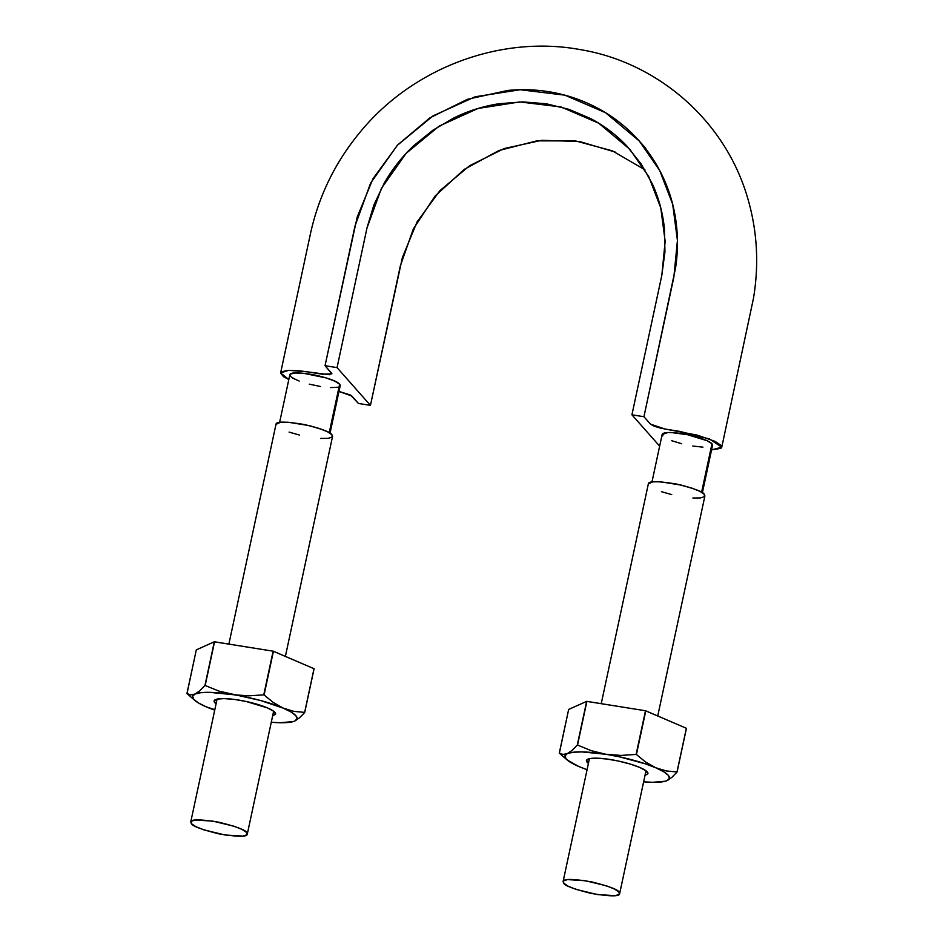 <?xml version="1.0" encoding="UTF-8"?>
<svg xmlns="http://www.w3.org/2000/svg" width="943" height="943" viewBox="0 0 943 943"><rect width="100%" height="100%" fill="white"/><g stroke="black" fill="none" stroke-linecap="round" stroke-linejoin="round"><path stroke-width="1.41" d="M644.894 169.799L612.313 150.809L575.525 140.92L536.885 140.849L498.965 150.503L464.274 169.375L435.053 196.085L413.305 229.008L400.351 265.855L370.434 405.372L337.052 367.629L366.957 228.112L381.42 188.317L406.091 153.391L439.179 126.091L478.054 108.457L519.758 101.938L561.026 106.948L598.699 123.179L629.853 149.324L648.772 176.659L660.76 207.825L665.157 241.302L661.833 275.285L631.928 414.802L659.652 446.145L631.928 414.802L643.939 416.723L673.844 277.207L677.439 240.453L672.677 204.254L659.723 170.542L639.271 140.99L605.571 112.712L564.822 95.16L520.194 89.738L475.095 96.787L433.061 115.859L397.274 145.375L370.587 183.142L354.945 226.19L325.04 365.707L337.052 367.629L367.063 227.664L373.911 204.89L384.225 183.178C392.264 169.08 402.201 156.491 414.036 145.422L432.896 130.228L453.689 118.016C468.188 110.897 483.382 106.123 499.271 103.695L522.988 101.903L546.327 103.789L569.053 109.376L590.283 118.394C604.086 125.619 616.274 134.825 626.824 146L641.169 163.964L652.367 183.956C658.792 198.006 662.799 212.859 664.402 228.548L664.945 251.958L661.797 275.45L631.928 414.802L643.939 416.723L675.542 268.048C677.64 254.457 678.017 240.854 676.685 227.263C675.341 213.648 672.324 200.576 667.62 188.07C662.905 175.539 656.623 163.811 648.784 152.907C640.934 141.98 631.834 132.338 621.508 123.969C611.158 115.588 599.783 108.657 587.395 103.164C574.994 97.659 562.099 93.84 548.696 91.695C535.306 89.561 521.679 89.137 507.817 90.434L467.351 99.31L429.878 117.887L397.722 144.892L373.004 178.687L357.173 217.114L325.04 365.707L331.865 373.817L322.247 374.206L307.524 371.848L288.558 370.328L280.613 372.956L288.817 379.51L283.584 376.728L280.578 373.169L281.427 371.848L287.556 370.375L298.695 370.717L329.461 374.725L331.795 373.416L325.04 365.707L337.052 367.629L370.434 405.372L358.423 403.451L350.501 395.046L338.985 391.428L351.88 396.048L358.423 403.451L370.434 405.372L402.402 257.474L417.054 221.923L439.898 190.675L469.626 165.709L504.281 148.523L541.706 140.318L579.497 141.497L615.284 152.094M339.798 386.3L339.633 384.237L335.602 381.561M328.518 378.697L325.453 377.73M290.786 373.876L290.161 374.3M643.939 416.723L650.493 424.138L654.206 426.201L660.89 428.216L697.337 435.147L715.065 441.371L721.077 445.355L721.784 447.006L720.935 448.326L711.576 449.882L721.76 447.218L709.419 438.966L679.879 431.411L665.169 429.065L650.481 424.126L643.939 416.723M707.993 441.135L706.295 440.334M668.151 432.554L666.088 432.707M329.237 432.707L339.633 384.237L340.187 385.663L339.633 384.237C334.965 377.518 289.654 368.996 289.831 374.866L290.444 374.065A25.779 5.08 -167.9 0 0 289.831 374.807M340.105 385.993A25.779 5.08 -167.9 0 0 339.633 384.237A25.779 5.08 -167.9 0 0 326.078 377.919A25.779 5.08 -167.9 0 0 304.188 373.393A25.779 5.08 -167.9 0 0 290.444 374.065C292.495 372.898 297.069 372.674 304.188 373.393L326.078 377.919C333.162 380.135 337.677 382.245 339.633 384.237L329.449 431.729M701.592 492.281L711.977 443.811A25.779 5.08 -167.9 0 0 707.167 440.735A25.779 5.08 -167.9 0 0 687.494 434.711A25.779 5.08 -167.9 0 0 667.727 432.578A25.779 5.08 -167.9 0 0 662.269 434.181M712.531 445.367A25.779 5.08 -167.9 0 0 711.977 443.811L701.804 491.303M681.6 443.729L671.546 440.652M702.948 447.147L692.834 446.051M712.554 445.084L711.918 446.11L711.977 443.811L707.167 440.735L710.114 442.326M703.183 439.096L693.093 436.008M664.721 432.943L667.727 432.578C672.913 432.389 679.514 433.108 687.494 434.711L671.746 432.589M651.978 481.956L662.151 434.464L667.727 432.578L662.799 433.639L662.74 435.925L662.163 434.664M687.494 434.711L707.167 440.735M662.74 435.925L663.271 433.403M339.563 386.536L339.633 384.237L340.199 385.51M337.641 387.231L330.604 387.585M320.479 386.489L309.28 384.166M299.179 381.078L292.247 377.848M299.402 373.027L304.188 373.393L295.371 373.004L290.444 374.065L290.385 376.363L295.194 379.44M320.773 376.446L304.188 373.393M337.759 382.752L339.633 384.237L334.812 381.161L326.078 377.919M657.742 715.973L704.904 495.947L704.256 494.309C703.407 491.904 694.319 488.509 676.98 484.136C658.002 481.001 648.454 480.906 648.36 483.83L601.233 703.667M618.997 892.054C618.136 889.65 609.048 886.267 591.709 881.882C572.731 878.746 563.195 878.652 563.089 881.575L563.737 883.214C564.586 885.618 573.686 889.013 591.025 893.386C610.003 896.522 619.539 896.628 619.645 893.693L618.997 892.054L614.541 889.06L606.561 885.854L585.226 880.691L567.486 879.595L563.49 880.892L563.737 883.214L568.193 886.208L576.173 889.426L597.508 894.577L615.249 895.673L619.245 894.377L618.997 892.054M692.881 497.998L700.508 497.928L704.504 496.631L704.256 494.309L699.812 491.315L691.82 488.109L681.53 485.162L660.383 481.779L652.756 481.849L648.336 483.924M661.444 491.68L671.734 494.615M285.387 656.399L332.561 436.385L331.912 434.747C331.064 432.342 321.964 428.947 304.624 424.574C285.646 421.438 276.11 421.332 276.004 424.256L228.878 644.104M246.642 832.492C245.793 830.088 236.693 826.693 219.365 822.32C200.376 819.184 190.84 819.078 190.745 822.001L191.394 823.652C192.242 826.056 201.331 829.439 218.67 833.812C237.648 836.948 247.196 837.054 247.29 834.131L246.642 832.492L242.186 829.498L234.206 826.28L212.87 821.129L195.142 820.033L191.146 821.329L191.394 823.652L195.838 826.646L203.829 829.852L225.153 835.015L242.893 836.099L246.889 834.814L246.642 832.492M320.537 438.424L328.164 438.354L332.16 437.069L331.912 434.747L327.457 431.753L319.477 428.535L309.186 425.599L288.039 422.216L280.401 422.287L275.993 424.362M289.088 432.106L299.391 435.041M299.332 717.953L304.719 712.472A61.613 12.129 -167.9 0 0 304.648 712.389L293.921 711.387L283.383 708.193A53.433 10.526 12.1 0 1 294.735 721.03L299.556 717.764L304.719 712.472L314.078 668.787A61.613 12.129 -167.9 0 0 314.007 668.705L304.719 712.472L314.007 668.705L273.435 651.259A61.613 12.129 -167.9 0 0 273.128 651.177L314.007 668.705L304.648 712.389L293.921 711.387L283.383 708.193L273.376 702.559L264.075 694.956A61.613 12.129 -167.9 0 0 263.769 694.873L248.563 695.851L233.499 694.708A53.433 10.526 12.1 0 1 283.383 708.193L291.222 712.106L295.902 715.702L297.104 718.755L294.735 721.03A53.433 10.526 12.1 0 1 293.002 721.643A53.433 10.526 12.1 0 1 271.278 722.255L280.212 722.739L293.238 721.572M214.827 709.655L206.317 706.885L214.721 710.126A53.433 10.526 12.1 0 1 206.317 706.885A53.433 10.526 12.1 0 1 195.071 700.59A53.433 10.526 12.1 0 1 194.965 694.048L190.675 694.873L186.938 693.565A61.613 12.129 -167.9 0 0 187.009 693.635L195.107 700.614M263.769 694.873L273.128 651.177L214.544 641.806A61.613 12.129 -167.9 0 0 214.309 641.806L273.128 651.177L264.075 694.956L273.435 651.259L264.075 694.956L273.376 702.559L283.383 708.193L260.551 700.508L218.953 691.113L205.185 685.502A61.613 12.129 -167.9 0 0 204.949 685.49L199.775 690.795L194.965 694.048L200.729 692.692L209.499 692.339L233.499 694.708L218.953 691.113L205.185 685.502L214.544 641.806L205.185 685.502L214.309 641.806L196.297 649.868L214.309 641.806L204.949 685.49L199.775 690.795L194.965 694.048A53.433 10.526 12.1 0 1 233.499 694.708L248.563 695.851L263.769 694.873M187.009 693.612L196.297 649.868L186.938 693.565L190.675 694.873L194.965 694.048L192.608 696.335L193.81 699.376L198.49 702.971L206.317 706.885M272.621 715.973L275.592 714.134L273.753 711.317L267.517 707.922L246.182 701.486L234.312 699.423L224.057 698.598L216.973 699.128L214.12 700.944L216.065 703.855A31.437 6.188 12.1 0 1 216.03 699.4A31.437 6.188 12.1 0 1 267.517 707.922A31.437 6.188 12.1 0 1 275.615 713.757M671.687 777.527L677.062 772.034A61.613 12.129 -167.9 0 0 676.991 771.963L666.265 770.95L655.739 767.767A53.433 10.526 12.1 0 1 667.09 780.592L671.899 777.338L677.062 772.034L686.433 728.35A61.613 12.129 -167.9 0 0 686.363 728.267L677.062 772.034L686.363 728.267L645.79 710.833A61.613 12.129 -167.9 0 0 645.484 710.751L686.363 728.267L676.991 771.963L666.265 770.95L655.739 767.767L645.719 762.121L636.419 754.518A61.613 12.129 -167.9 0 0 636.112 754.435L620.907 755.426L605.854 754.27A53.433 10.526 12.1 0 1 655.739 767.767L663.577 771.669L668.257 775.276L669.447 778.317L667.09 780.592A53.433 10.526 12.1 0 1 665.357 781.205A53.433 10.526 12.1 0 1 643.621 781.818L652.556 782.301L665.416 781.193M568.664 760.812L578.672 766.447A53.433 10.526 12.1 0 1 567.415 760.152A53.433 10.526 12.1 0 1 567.321 753.622L563.03 754.435L559.282 753.127A61.613 12.129 -167.9 0 0 559.352 753.209L567.45 760.188M578.672 766.447L587.076 769.7A53.433 10.526 12.1 0 1 578.672 766.447L570.833 762.533L566.154 758.938L564.963 755.897L567.321 753.622L573.085 752.255L581.855 751.913L605.854 754.27L619.457 756.828L645.271 763.806L655.739 767.767L645.719 762.121L636.419 754.518L645.79 710.833L636.419 754.518L645.484 710.751L586.9 701.38A61.613 12.129 -167.9 0 0 586.664 701.368L645.484 710.751L636.112 754.435L620.907 755.426L605.854 754.27L591.296 750.687L577.529 745.064A61.613 12.129 -167.9 0 0 577.293 745.064L572.13 750.369L567.321 753.622A53.433 10.526 12.1 0 1 605.854 754.27L591.296 750.687L577.529 745.064L586.9 701.38L577.293 745.064L586.664 701.368L568.653 709.442L586.664 701.368L577.293 745.064L572.13 750.369L567.321 753.622L563.03 754.435L559.282 753.127L568.653 709.442L559.352 753.209M644.977 775.535L647.935 773.696L646.108 770.879L639.873 767.496L630.183 764.042L618.525 761.06L606.667 758.997L596.412 758.172L589.316 758.702L586.475 760.518L588.42 763.417A31.437 6.188 12.1 0 1 588.373 758.974A31.437 6.188 12.1 0 1 639.873 767.496A31.437 6.188 12.1 0 1 647.959 773.319M640.12 141.957L645.814 148.381M280.613 372.956L310.294 234.477C318.817 195.012 336.38 159.744 363.02 128.672C415.816 66.717 501.817 35.174 580.063 49.578C653.947 61.601 720.782 115.871 745.548 191.252C756.934 225.978 759.575 261.671 753.469 298.33L721.76 447.218M289.807 374.901L279.623 422.393M340.211 385.711L330.026 433.202M712.554 445.273L702.382 492.765M589.434 758.667L563.112 881.481M645.99 770.796L619.657 893.599M217.09 699.105L190.757 821.919M273.635 711.234L247.314 834.025"/></g></svg>
